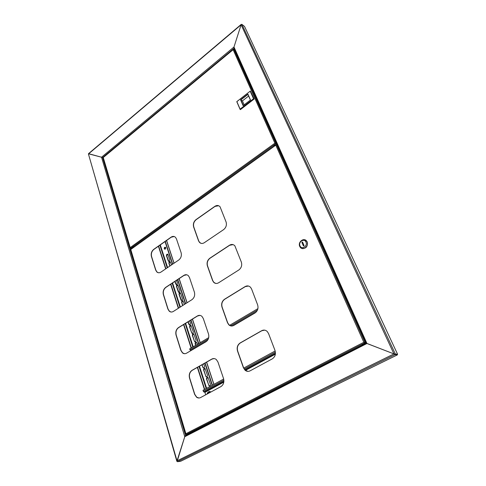 <?xml version="1.0" encoding="UTF-8"?>
<svg xmlns="http://www.w3.org/2000/svg" width="486" height="486" viewBox="0 0 486 486"><rect width="100%" height="100%" fill="white"/><g stroke="black" fill="none" stroke-linecap="round" stroke-linejoin="round"><path stroke-width="0.73" d="M130.655 249.865L130.363 249.257M185.609 435.62L102.564 157.555L103.117 157.774L101.531 157.227L102.564 157.555L234.058 48.302L233.979 47.021L366.954 343.499L366.152 343.11L234.033 48.242L233.979 47.021L241.099 24.786L241.931 24.385L244.531 26.444L397.584 354.251L393.958 353.917L366.954 343.499L184.765 436.714L185.591 435.62L184.765 436.714L101.531 157.227L233.979 47.021L241.099 24.786L88.622 153.831L101.531 157.227L88.531 153.649M394.128 353.923L397.183 354.446L397.384 354.877L180.689 461.257L177.463 461.7L177.025 460.856L184.765 436.714L177.111 461.445M176.849 461.269L88.44 154.013L177.025 460.856L393.958 353.917L366.146 343.14L185.591 435.62M241.931 24.385L395.318 353.99L394.911 354.191L397.584 354.251M241.542 24.367L241.099 24.786L393.958 353.917L395.112 354.622L397.384 354.877M133.857 246.943L133.036 247.331M131.888 248.158L130.272 249.318M164.833 249.227L164.462 248.765L165.368 247.216M164.25 248.71L164.468 249.069C165.349 249.342 165.769 248.875 165.738 247.672L165.519 247.319C164.639 247.046 164.219 247.508 164.25 248.71M210.371 384.122C210.487 385.495 210.013 386.036 208.962 385.75L206.568 379.104C206.459 377.731 206.933 377.197 207.984 377.488L210.371 384.122M169.821 266.073L168.928 263.321C168.885 262.021 169.347 261.517 170.307 261.814L171.455 264.967M169.729 259.682C169.772 260.988 169.316 261.492 168.356 261.195L166.473 255.77C166.437 254.47 166.892 253.965 167.846 254.263L169.729 259.682M182.469 298.69C182.529 300.02 182.068 300.536 181.078 300.239L179.042 294.443C178.988 293.119 179.456 292.602 180.44 292.906L182.469 298.69M179.863 290.707C179.917 292.031 179.456 292.542 178.471 292.244L176.473 286.527C176.418 285.203 176.88 284.693 177.864 284.996L179.863 290.707M176.491 280.379L177.287 282.816C177.335 284.134 176.874 284.644 175.896 284.346L174.832 281.479M207.425 375.095C207.528 376.468 207.06 377.002 206.009 376.717L203.658 370.162C203.561 368.795 204.029 368.26 205.074 368.552L207.425 375.095M182.657 305.548L181.649 302.456C181.588 301.126 182.056 300.609 183.046 300.913L184.358 304.473M189.698 320.815L190.488 323.233C190.561 324.575 190.093 325.098 189.084 324.8L187.967 321.878M193.221 331.61C193.3 332.965 192.833 333.487 191.818 333.189L189.655 327.078C189.576 325.729 190.044 325.207 191.059 325.511L193.221 331.61M195.992 340.097C196.077 341.451 195.609 341.98 194.582 341.676L192.389 335.486C192.304 334.131 192.778 333.609 193.799 333.912L195.992 340.097M195.603 345.382L195.153 343.991C195.068 342.636 195.536 342.108 196.563 342.411L197.377 344.337M203.725 363.777L204.515 366.183C204.612 367.55 204.144 368.084 203.099 367.793L201.921 364.81M209.539 385.902L208.743 385.131L206.781 379.11L207.631 377.336M169.985 265.964L169.14 263.376L170.118 261.693M168.757 261.365L166.686 255.818L167.664 254.142M181.527 300.409L179.261 294.486L180.209 292.772M178.909 292.414L176.685 286.57L177.645 284.869M176.327 284.517L174.996 281.37M206.58 376.869L205.809 376.121L203.877 370.174L204.734 368.406M182.821 305.445L181.861 302.492L182.809 300.779M189.57 324.97L188.137 321.775M192.316 333.353L191.684 332.691L189.868 327.102L190.785 325.365M195.099 341.846L194.443 341.166L192.602 335.504L193.507 333.767M195.779 345.279L195.366 344.015L196.265 342.266M203.652 367.951L202.911 367.216L202.097 364.707M158.412 246.232L165.683 268.88M170.622 284.255L178.344 308.282M183.58 324.575L191.113 348.031M197.34 367.41L204.442 389.523M158.636 246.074L165.914 268.722M170.859 284.097L178.587 308.13M183.823 324.423L191.363 347.879M197.595 367.264L204.703 389.377M212.394 385.185L205.116 362.987M198.738 343.535L191.022 319.995M185.664 303.647L177.767 279.541M172.706 264.117L165.264 241.408M212.127 385.331L204.855 363.139M198.482 343.681L190.773 320.146M185.421 303.799L177.524 279.699M172.475 264.275L165.033 241.566M273.837 146.207L274.274 145.223L275.762 144.822M233.529 49.28L233.128 49.675L233.827 49.305L234.835 50.04M130.096 247.994L103.141 157.379M131.348 248.546L130.534 248.346L130.199 247.593L130.357 248.2M275.04 143.267L275.884 143.297L274.894 143.188L277.069 144.299M275.659 143.485L277.166 144.512M274.894 143.188L233.128 49.675L103.251 157.519L130.199 247.593L274.894 143.188L275.75 143.698L130.534 248.346M275.671 143.449L277.044 144.239M253.376 91.411L256.632 98.682M233.827 49.305L275.884 143.297L276.88 143.868M240.09 109.125L240.424 109.623L254.142 99.023L250.363 91.028L253.838 98.828L240.114 109.435L236.773 101.659L250.363 91.028L236.864 101.623L240.09 109.125L253.528 98.731L250.181 91.216M254.142 99.023L253.528 98.731M250.393 100.013L247.915 94.406L240.868 99.909L243.298 105.505L250.497 99.976L243.115 105.693L240.564 99.812L247.896 94.09L250.497 99.976M248.638 96.04L242.423 100.881L240.564 99.812M242.423 100.881L244.148 104.848M247.915 94.406L247.896 94.09M364.585 343.523L362.192 344.513M363.492 344.501L362.149 344.781L362.842 344.082L364.755 343.547L364.518 343.973M264.627 330.14L261.833 330.729L240.284 342.988C237.642 344.884 236.773 347.587 237.69 351.08L243.565 367.689L245.211 370.211L247.939 371.377M186.77 274.79L184.024 275.404L165.89 287.384C163.648 289.206 162.871 291.643 163.545 294.686L168.047 309.047L169.407 311.222L171.036 312.018M200.032 315.396L197.559 315.973L178.641 327.619C176.309 329.411 175.507 331.92 176.23 335.14L181.005 350.382L182.633 352.891L184.559 353.699M214.059 358.571L211.945 359.105L192.183 370.344C189.753 372.106 188.92 374.694 189.698 378.102L194.777 394.304L196.745 397.22L198.993 398.004M248.425 286.023L245.23 286.637L224.654 299.297C222.126 301.229 221.288 303.847 222.138 307.146L227.655 322.716L228.991 324.848L231.239 325.991M233.128 244.64L229.659 245.272L209.976 258.266C207.558 260.229 206.744 262.762 207.54 265.878L212.722 280.513L213.828 282.336L215.663 283.399M218.657 205.742L215.019 206.398L196.168 219.66C193.847 221.64 193.057 224.101 193.805 227.047L198.677 240.825L199.606 242.399L201.113 243.365M174.213 236.536L171.279 237.18L153.862 249.433C151.705 251.28 150.952 253.643 151.583 256.535L155.836 270.082L156.978 271.984L158.351 272.731M261.681 330.711L240.127 342.97C237.484 344.872 236.615 347.569 237.526 351.068L243.401 367.683L245.053 370.204C246.627 371.504 248.303 371.717 250.096 370.842L272.281 358.868C275.112 356.918 276.012 354.112 274.985 350.449L268.57 333.596L267.3 331.561C265.593 329.958 263.722 329.672 261.681 330.711L261.833 330.729M183.866 275.368L165.72 287.354C163.484 289.176 162.701 291.612 163.381 294.656L167.883 309.023L169.237 311.198C170.507 312.219 171.88 312.304 173.356 311.441L191.958 299.655C194.339 297.778 195.147 295.257 194.388 292.092L189.485 277.561L188.361 275.702C187.001 274.493 185.506 274.383 183.866 275.368L184.024 275.404M197.395 315.949L178.471 327.594C176.139 329.393 175.337 331.902 176.06 335.121L180.841 350.37L182.463 352.879C183.757 353.863 185.13 353.96 186.575 353.17L205.997 341.761C208.482 339.914 209.314 337.314 208.5 333.961L203.294 318.512L201.945 316.362C200.536 315.171 199.023 315.031 197.395 315.949L197.559 315.973M211.781 359.099L192.013 370.338C189.583 372.1 188.756 374.688 189.528 378.096L194.607 394.31L196.575 397.226C197.881 398.137 199.236 398.247 200.633 397.542L220.942 386.583C223.536 384.772 224.398 382.087 223.524 378.527L217.977 362.076L216.343 359.561C214.897 358.413 213.378 358.261 211.781 359.099L211.945 359.105M245.078 286.606L224.496 299.267C221.968 301.205 221.13 303.817 221.981 307.116L227.491 322.698L228.833 324.83C230.358 326.173 232.029 326.367 233.845 325.407L255.004 312.978C257.708 310.985 258.576 308.27 257.616 304.831L251.614 289.049L250.576 287.335C248.947 285.732 247.119 285.489 245.078 286.606L245.23 286.637M229.501 245.23L209.818 258.23C207.4 260.186 206.586 262.719 207.382 265.836L212.558 280.477L213.67 282.299C215.134 283.66 216.78 283.818 218.603 282.785L238.82 269.979C241.402 267.956 242.247 265.326 241.348 262.088L234.86 245.819C233.31 244.239 231.524 244.039 229.501 245.23L229.659 245.272M214.867 206.337L196.01 219.611C193.689 221.586 192.899 224.046 193.641 226.992L198.519 240.783L199.448 242.35C200.852 243.705 202.462 243.826 204.278 242.721L223.627 229.611C226.099 227.57 226.913 225.018 226.075 221.956L220.061 206.787C218.591 205.238 216.859 205.086 214.867 206.337L215.019 206.398M171.115 237.132L153.691 249.391C151.541 251.238 150.781 253.601 151.419 256.493L155.666 270.046L156.814 271.947C158.041 272.992 159.402 273.047 160.896 272.124L178.745 260.022C181.029 258.127 181.819 255.679 181.102 252.677L176.485 238.984L175.531 237.368C174.225 236.16 172.755 236.081 171.115 237.132L171.279 237.18M276.176 144.646L275.781 145.168L276.516 144.713L277.512 145.284M185.749 434.12L130.619 249.288L275.872 144.743M187.626 434.35L186.235 434.472L185.889 433.725L185.968 434.265M363.959 342.308L365.988 342.752M364.682 342.569L366.122 343.037M363.826 342.29L275.781 145.168L130.77 249.488L185.889 433.725L363.826 342.29L364.816 342.861L186.235 434.472M364.7 342.527L365.97 342.703M276.516 144.713L364.968 342.387L365.885 342.515M301.958 248.474C306.144 248.686 307.911 246.505 307.249 241.931L305.111 239.902M299.734 246.396L300.184 247.18C302.796 251.159 309.199 246.226 307.049 241.852L306.648 241.135C304.029 237.095 297.608 242.022 299.734 246.396M299.99 245.843C301.593 250.017 307.905 246.129 305.98 242.119C304.333 237.958 298.094 241.87 299.99 245.843M304.078 245.545L302.547 242.016L301.885 242.429L303.41 245.959L304.078 245.545M302.887 242.8L301.885 242.429M210.171 392.396L208.84 392.068L210.323 392.311M208.792 392.166L210.092 392.433M207 394.11L207.99 392.172M208.828 393.119L208.47 393.034M207.054 394.073L207.352 393.028L208.688 392.305L209.472 392.767M207.631 393.763L208.099 393.131L208.804 393.131M191.047 350.546L189.983 349.841L189.68 348.875L208.707 337.655M257.908 308.64L229.526 325.377M223.882 381.559L204.588 392.032L203.932 392.038L202.948 390.337L223.675 379.037M205.693 394.808L204.916 392.372L223.809 382.124M204.588 392.032L204.916 392.372M275.155 350.971L243.729 368.109M206.623 388.332L199.473 366.195M193.203 346.797L185.622 323.318M180.355 307.006L172.585 282.961M167.615 267.567L160.295 244.908M159.906 245.175L167.22 267.835M172.184 283.223L179.942 307.267M185.202 323.579L192.778 347.047M199.035 366.444L206.179 388.575M166.516 240.527L173.988 263.248M179.067 278.678L187.001 302.796M192.383 319.156L200.129 342.709M206.538 362.179L213.846 384.396M177.463 461.7L395.112 354.622L394.911 354.191M131.706 248.073L132.18 247.356L133.656 246.888L132.222 247.35M133.583 246.937L132.18 247.417L131.749 248.2M133.334 247.119L131.755 248.249M132.314 247.66L131.894 248.358M132.174 247.38L131.858 247.69M190.676 432.971L190.336 432.898M187.566 434.132C187.912 433.585 188.835 433.178 190.348 432.911L190.397 432.977C188.714 433.342 187.784 433.749 187.614 434.211L187.632 434.277M189.479 433.634L188.313 434.235M189.953 433.391L187.839 434.478M190.397 433.166C188.72 433.542 187.815 433.949 187.669 434.393L187.809 434.46M190.281 432.905L188.009 433.664M210.705 392.105L208.385 392.172M210.79 392.062L210.14 391.752M256.286 311.933L232.442 325.942M207.176 340.789L190.627 350.515M257.446 310.129L230.68 325.887M208.257 339.082L189.983 349.841M275.447 353.194L244.823 369.828M223.9 381.188L203.932 392.038M275.428 353.577L245.059 370.065M245.436 370.399L275.368 354.166M275.392 352.119L244.239 369.068M223.87 380.155L203.276 391.358M88.519 153.661L241.22 24.385M213.943 384.341L206.635 362.125M200.226 342.654L192.474 319.102M187.092 302.742L179.158 278.618M174.079 263.187L166.601 240.467M185.318 435.766L366.146 343.14M233.195 49.359L103.129 157.391M208.306 392.172C208.992 391.358 209.861 391.303 210.9 392.002M208.816 392.159L210.183 392.39"/></g></svg>
